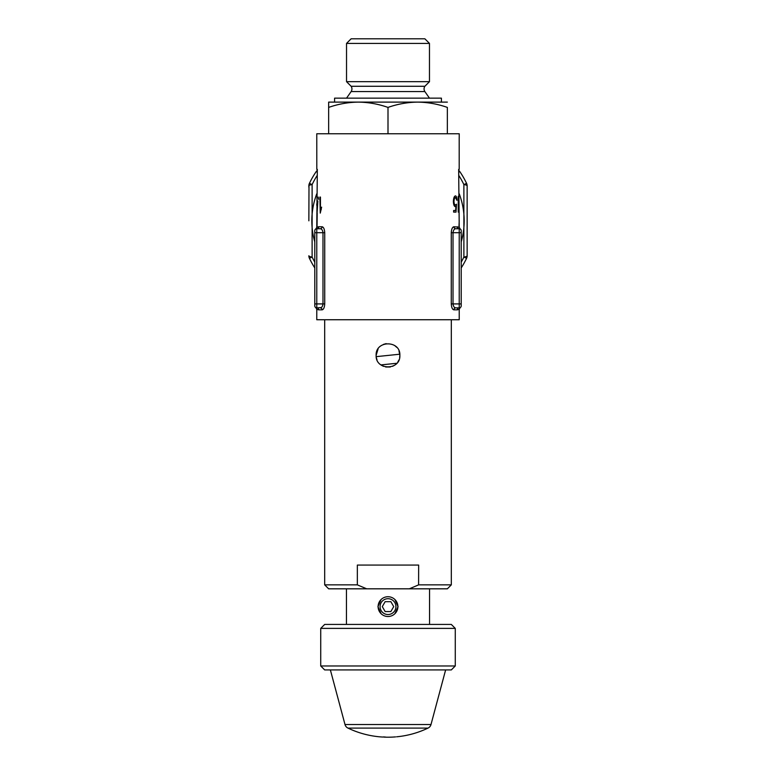 <?xml version="1.0" encoding="UTF-8"?>
<svg xmlns="http://www.w3.org/2000/svg" width="776" height="776" viewBox="0 0 776 776"><rect width="100%" height="100%" fill="white"/><g stroke="black" fill="none" stroke-linecap="round" stroke-linejoin="round"><path stroke-width="1.16" d="M455.405 205.01L456.492 204.204L456.007 212.11L453.64 212.11L453.64 210.49L455.657 210.49L455.929 206.329L455.318 206.639C454.183 206.435 453.533 204.709 453.378 201.459C453.572 197.929 454.28 196.066 455.502 195.882C456.356 196.047 456.831 197.531 456.938 200.344L455.473 197.502C454.61 197.667 454.115 199.005 453.979 201.517C454.115 203.826 454.59 204.99 455.405 205.01L453.911 205.01M317.84 200.984L317.083 213.109L316.957 197.075L317.093 200.984L317.84 200.984L316.957 200.984M319.916 197.075L320.44 197.075L320.44 209.617L321.633 207.153L320.255 213.109L319.916 197.075L320.44 197.075M318.587 199.335L318.238 197.075L318.587 199.335M458.238 212.11L458.238 196.289L458.665 212.11M315.822 307.635L316.773 309.323L318.703 309.847L316.773 309.323L316.773 319.741L459.227 319.741L459.227 309.323L457.297 309.847L459.227 309.323L460.216 307.606M459.004 227.164L453.931 226.757C452.427 227.029 451.535 229.007 451.263 232.693L451.263 303.911C451.535 307.597 452.427 309.575 453.931 309.847A1.979 1.833 90 0 1 455.764 307.868L459.227 307.868A1.979 1.979 0 0 0 461.206 305.889L461.206 230.714A1.979 1.979 0 0 0 459.227 228.736L460.081 228.93A1.979 1.979 0 0 1 460.052 228.92M460.187 228.988L459.227 227.281L458.665 169.381L459.198 169.381L458.665 169.381M459.198 137.721L459.198 169.381M459.227 137.721L459.227 133.763L316.773 133.763L316.802 169.381L317.335 169.381L316.773 227.281L318.703 226.757A1.979 1.921 -90 0 1 316.773 228.736L315.919 228.93A1.979 1.979 0 0 0 315.948 228.92M318.703 226.757L322.069 226.757C323.573 227.029 324.465 229.007 324.737 232.693L324.737 303.911C324.465 307.597 323.573 309.575 322.069 309.847A1.979 1.833 90 0 0 320.236 307.868C321.71 307.791 322.622 306.471 322.981 303.911L322.709 305.56M316.996 227.164L315.784 228.998M316.957 202.837L317.093 209.986L317.103 200.984M316.783 205.378L316.773 203.904M314.794 230.714A1.979 1.979 0 0 1 316.773 228.736L316.773 232.693L314.794 232.693L314.794 230.714M322.069 309.847L318.703 309.847A1.979 1.921 90 0 0 316.773 307.868A1.979 1.979 0 0 1 314.794 305.889L314.794 232.693M324.737 232.693L322.981 232.693C322.632 230.142 321.72 228.823 320.236 228.736L316.773 228.736M322.069 226.757A1.979 1.833 -90 0 1 320.236 228.736M324.737 303.911L322.981 303.911L322.981 232.693L316.773 232.693L316.773 307.868C315.454 307.577 315.454 307.577 316.773 307.868L321.148 307.606M461.206 299.963L461.206 236.651M454.852 307.606L455.764 307.868C454.29 307.791 453.378 306.471 453.019 303.911L453.291 305.56M453.931 309.847L457.297 309.847A1.979 1.921 90 0 1 459.227 307.868C460.546 307.577 460.546 307.577 459.227 307.868L455.764 307.868M451.263 303.911L453.019 303.911L453.019 232.693C453.368 230.142 454.28 228.823 455.764 228.736L459.227 228.736L459.227 232.693L461.206 232.693M453.931 226.757A1.979 1.833 -90 0 0 455.764 228.736M457.297 226.757A1.979 1.921 -90 0 0 459.227 228.736M458.849 172.165L459.761 171.535A87.058 87.058 0 0 1 466.56 183.32L463.883 184.591L463.883 257.04L466.56 258.321A5.936 5.936 0 0 0 467.142 255.77L466.997 257.06M466.56 258.321A87.058 87.058 0 0 1 461.206 267.933M467.142 223.895L467.142 220.821M461.206 262.191A84.089 84.089 0 0 0 463.883 257.04A5.936 1.436 0 0 0 467.142 255.77L467.142 185.871A5.936 5.936 0 0 0 466.56 183.32A87.058 87.058 0 0 0 459.761 171.535A5.936 5.936 0 0 0 458.732 170.4M317.151 172.165L316.239 171.535A5.936 5.936 0 0 1 317.268 170.4M308.858 220.821L309.003 184.572M309.44 183.32A5.936 5.936 0 0 0 308.858 185.871A5.936 5.936 0 0 1 309.44 183.32A87.058 87.058 0 0 1 316.239 171.535A87.058 87.058 0 0 0 309.44 183.32L312.117 184.591A5.936 1.436 180 0 0 308.858 185.871L308.858 187.171M316.967 175.812A84.089 84.089 0 0 0 312.117 184.591L312.117 257.04L309.44 258.321A5.936 5.936 0 0 1 308.858 255.77A5.936 1.436 180 0 0 312.117 257.04A84.089 84.089 0 0 0 314.794 262.191M309.44 258.321A87.058 87.058 0 0 0 314.794 267.933A87.058 87.058 0 0 1 309.44 258.321M317.335 169.381L316.802 169.381M321.274 209.617L320.44 209.617M453.64 212.11L454.135 210.49M454.406 206.038L454.464 205.01M454.658 206.329L455.929 206.329M454.009 197.502L455.473 197.502M453.378 201.517L453.979 201.517M424.86 86.281A4.811 4.811 0 0 0 424.86 91.568L351.14 91.568A4.811 4.811 0 0 0 351.14 86.281L346.532 81.674L429.467 81.674L424.86 86.281L351.14 86.281M447.354 133.763L447.354 107.408C437.664 104.013 427.77 102.248 417.672 102.112L441.418 102.112L441.418 98.154L334.582 98.154L334.582 102.112L358.328 102.112L328.646 102.112L328.646 107.408L328.646 102.112M351.14 91.568L346.532 98.154M424.86 91.568L429.467 98.154M346.532 43.407L351.14 38.8L424.86 38.8L429.467 43.407L346.532 43.407L346.532 81.674M429.467 43.407L429.467 81.674M447.354 102.112L358.328 102.112C348.201 102.257 338.317 104.023 328.646 107.408L328.646 133.763M417.672 102.112C407.555 102.257 397.671 104.023 388 107.408C378.31 104.013 368.416 102.248 358.328 102.112M388 133.763L388 107.408M378.125 348.773L376.127 355.36C375.39 340.043 400.61 340.043 399.873 355.36L398.971 350.81M396.769 347.357L394.606 345.485M386.176 343.623L383.451 344.389M399.64 357.688L399.873 355.36C400.61 370.656 375.409 370.695 376.127 355.36M324.688 319.741L324.688 584.861L357.348 584.861L366.689 588.819L409.311 588.819L418.652 584.861L451.312 584.861L451.312 319.741M418.594 584.881L418.652 565.073L357.348 565.073L357.348 584.861M366.689 588.819L328.646 588.819L324.688 584.861M381.123 613.729L377.941 606.619L381.123 599.508M394.887 599.518L398.059 606.619L394.877 613.729M346.455 588.819L346.455 624.428M429.545 588.819L429.545 624.428M451.312 584.861L447.354 588.819L409.311 588.819M376.36 357.707L377.01 359.851M381.414 365.234L383.47 366.33M385.682 367L390.328 367M392.559 366.311L394.596 365.224M397.758 362.111L398.961 359.918M324.688 624.428L451.312 624.428L455.269 628.385L320.73 628.385L324.688 624.428M455.269 665.973L451.312 669.93L324.688 669.93L320.73 665.973L455.269 665.973L455.269 628.385M320.73 665.973L320.73 628.385M388 737.2A92.596 92.596 0 0 0 388.194 737.2L387.408 737.2A92.596 92.596 0 0 1 383.848 737.103A92.596 92.596 0 0 0 388 737.2M330.372 669.93L345 724.532A5.539 5.539 0 0 0 347.958 728.092L428.042 728.092A5.539 5.539 0 0 0 431 724.532L445.628 669.93M377.117 736.56L377.117 736.56A92.596 92.596 0 0 0 382.655 737.045L383.858 736.919M376.923 736.531L376.923 736.531A92.596 92.596 0 0 1 347.958 728.092M385.41 737.025L383.858 736.967M380.085 606.619A7.915 7.915 0 0 0 388 614.534A7.915 7.915 0 0 0 395.915 606.619A7.915 7.915 0 0 0 388 598.703A7.915 7.915 0 0 0 380.085 606.619M397.894 606.619A9.894 9.894 0 0 1 388 616.513A9.894 9.894 0 0 1 378.106 606.619A9.894 9.894 0 0 1 388 596.725A9.894 9.894 0 0 1 397.894 606.619M390.852 601.672L385.148 601.672L382.287 606.619L385.148 611.566L390.852 611.566L393.713 606.619L390.852 601.672M314.794 241.869A76.174 76.174 0 0 1 316.773 193.816M461.206 241.869A76.174 76.174 0 0 0 459.227 193.816M322.981 303.911L314.794 303.911M451.263 232.693L459.227 232.693L459.227 303.911L461.206 303.911M453.019 303.911L459.227 303.911L459.227 307.868M459.033 175.812A84.089 84.089 0 0 1 463.883 184.591A5.936 1.436 0 0 1 467.142 185.871A5.936 5.936 0 0 0 466.56 183.32M345 724.532L431 724.532M317.045 226.97L317.2 213.109M458.955 226.97L459.227 220.83M388.398 737.2A92.596 92.596 0 0 0 395.517 736.899M396.633 736.802A92.596 92.596 0 0 0 428.042 728.092M376.195 356.65L399.815 354.205M396.846 363.265L380.967 364.914"/></g></svg>
